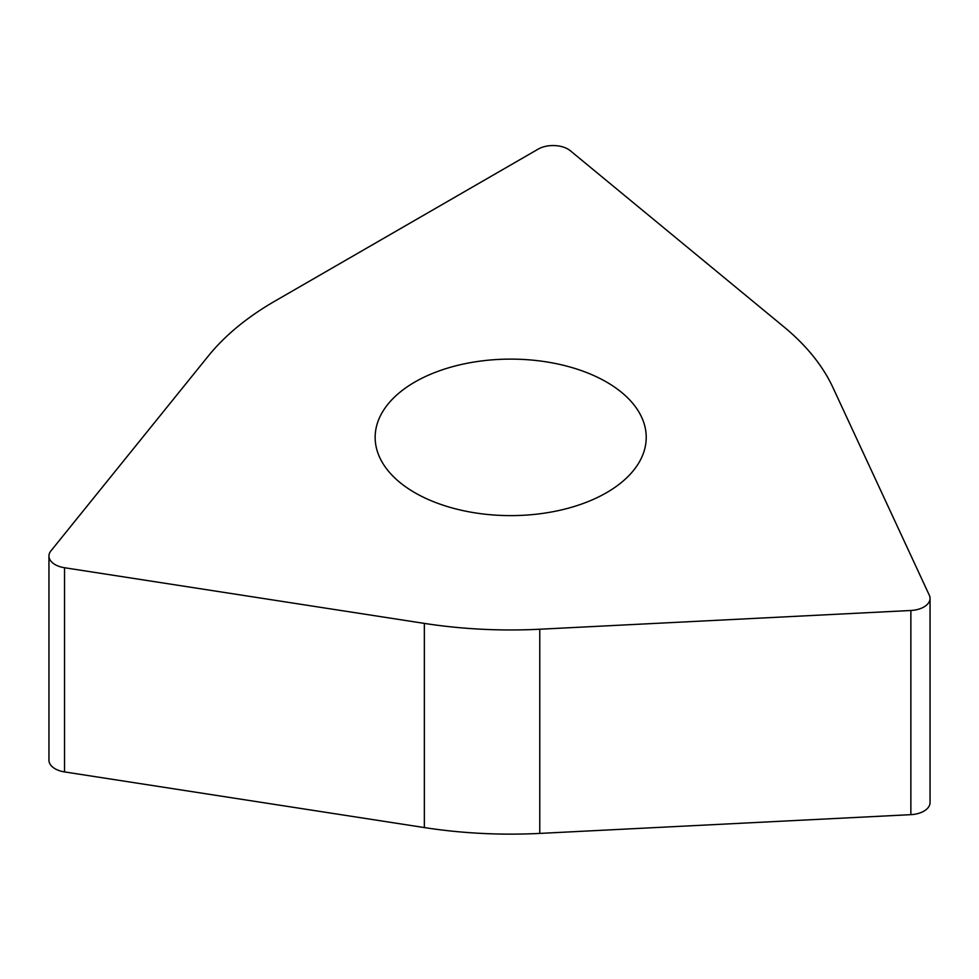 <?xml version="1.0" encoding="UTF-8"?>
<svg xmlns="http://www.w3.org/2000/svg" width="979" height="979" viewBox="0 0 979 979"><rect width="100%" height="100%" fill="white"/><g stroke="black" fill="none" stroke-linecap="round" stroke-linejoin="round"><path stroke-width="1.47" d="M538.217 149.102A21.012 12.127 180 0 1 570.292 150.717L783.959 326.9A333.594 192.594 180 0 1 832.921 387.513L929.328 595.256A21.012 12.127 180 0 1 930.05 598.402A21.012 12.127 180 0 1 929.964 599.454A21.012 12.127 180 0 1 910.862 610.492L539.772 629.228A333.594 192.594 180 0 1 424.348 623.403L64.528 567.734A21.012 12.127 180 0 1 48.95 556.023A21.012 12.127 180 0 1 49.036 554.958A21.012 12.127 180 0 1 50.92 550.896L208.356 355.964A333.594 192.594 180 0 1 274.805 301.177L538.217 149.102L274.805 301.177A333.594 192.594 0 0 0 208.356 355.964L50.92 550.896A21.012 12.127 0 0 0 49.036 554.958A21.012 12.127 0 0 0 64.528 567.734L424.348 623.403A333.594 192.594 0 0 0 539.772 629.228L910.862 610.492A21.012 12.127 0 0 0 929.964 599.454A21.012 12.127 0 0 0 929.328 595.256L832.921 387.513A333.594 192.594 0 0 0 783.959 326.9L570.292 150.717A21.012 12.127 0 0 0 538.217 149.102M522.505 359.415A135.543 78.259 0 0 0 375.153 437.368A135.543 78.259 0 0 0 498.874 515.321A135.543 78.259 0 0 0 646.226 437.368A135.543 78.259 0 0 0 522.505 359.415M48.95 556.023L48.95 760.193A21.012 12.127 0 0 0 64.528 771.917L424.348 827.573A333.594 192.594 0 0 0 539.772 833.41L910.862 814.663A21.012 12.127 0 0 0 929.964 803.637A21.012 12.127 0 0 0 930.05 802.584L930.05 598.402M64.528 567.734L64.528 771.917M424.348 827.573L424.348 623.403M539.772 629.228L539.772 833.41M910.862 814.663L910.862 610.492"/></g></svg>
